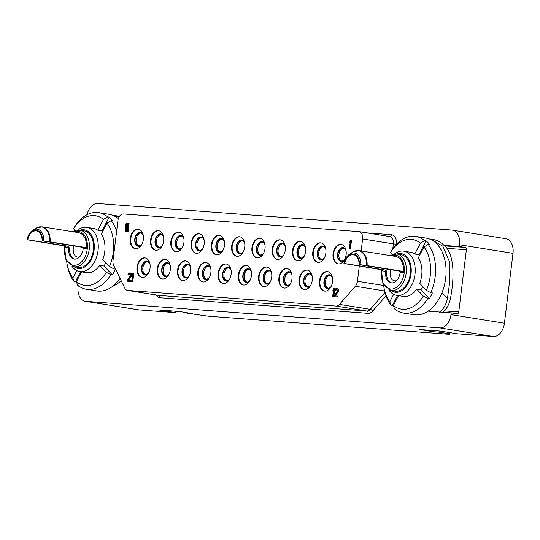 <?xml version="1.0" encoding="UTF-8"?>
<svg xmlns="http://www.w3.org/2000/svg" width="540" height="540" viewBox="0 0 540 540"><rect width="100%" height="100%" fill="white"/><g stroke="black" fill="none" stroke-linecap="round" stroke-linejoin="round"><path stroke-width="0.81" d="M442.422 312.593C446.681 309.17 449.401 304.243 450.589 297.797C453.573 281.725 455.774 256.392 444.569 245.45L459.344 246.503L459.554 244.762A14.094 9.329 -80.9 0 0 452.466 230.148A14.094 9.329 -80.9 0 0 451.953 230.087L97.713 203.513A14.094 9.329 -80.9 0 0 87.035 214.724M452.466 230.148L505.913 238.727A14.094 9.329 99.1 0 1 513 253.341L504.421 323.217A14.094 9.329 99.1 0 1 493.385 336.488L439.938 327.908A14.094 9.329 -80.9 0 0 450.974 314.631L451.19 312.883L428.105 311.155M439.938 327.908L85.705 301.334L139.144 309.913L175.5 312.64L158.821 309.967L179.327 311.499L192.881 313.679L187.292 313.261L209.048 316.271L449.557 334.314L448.889 333.734L438.986 332.141L433.39 331.722L419.837 329.542L440.343 331.081L457.029 333.761L493.385 336.488M449.557 334.314L449.766 332.593M139.144 309.913A14.094 9.329 99.1 0 1 138.632 309.852L85.185 301.273A14.094 9.329 -80.9 0 0 85.705 301.334M175.5 312.64L175.675 311.229M119.05 217.019L113.839 215.379L116.458 215.804A38.509 25.495 99.1 0 1 119.333 216.526M443.975 245.356A38.509 25.495 -80.9 0 0 433.404 239.578L429.449 238.991M78.219 285.647L78.098 286.659A14.094 9.329 -80.9 0 0 85.185 301.273M113.002 286.018A33.467 22.16 -80.9 0 0 121.142 280.638M113.839 215.379L112.502 215.217M75.31 230.641L73.508 228.744L74.311 227.246A38.799 25.684 99.1 0 1 98.725 212.659L109.202 214.34A38.799 25.684 99.1 0 1 118.328 218.72M86.427 289.278A38.799 25.684 -80.9 0 0 110.849 274.691L106.394 272.342A35.248 23.335 -80.9 0 1 76.43 281.671L77.504 285.066A38.799 25.684 -80.9 0 0 86.427 289.278L96.903 290.959A38.799 25.684 -80.9 0 0 120.035 278.35M73.94 281.32L72.873 277.925A35.248 23.335 99.1 0 1 66.98 263.588L67.291 265.329A38.799 25.684 99.1 0 0 73.94 281.32L75.485 281.57A38.799 25.684 99.1 0 0 76.943 283.304M73.737 231.336A38.799 25.684 99.1 0 1 74.52 229.81M98.725 212.659A38.799 25.684 99.1 0 1 107.656 216.864L109.195 217.114A38.799 25.684 99.1 0 1 111.044 218.855A38.799 25.684 99.1 0 1 112.759 220.86L111.213 220.61L107.035 223.162L101.372 233.989A22.37 14.81 99.1 0 1 102.782 259.551L109.424 266.544L113.879 268.886A38.799 25.684 -80.9 0 0 114.608 267.165M80.642 271.708L75.485 281.57M106.394 272.342L99.752 265.356L103.923 266.024L112.388 274.934L110.849 274.691M105.833 262.764A22.37 14.81 99.1 0 1 105.577 263.27A22.37 14.81 99.1 0 1 103.923 266.024M71.854 266.078A22.37 14.81 -80.9 0 0 79.691 271.559A22.37 14.81 -80.9 0 0 94.696 261.522A22.37 14.81 99.1 0 0 86.785 227.381L93.494 228.454A22.37 14.81 99.1 0 1 97.808 230.243L101.979 230.911A22.37 14.81 99.1 0 1 102.694 231.451M99.752 265.356A22.37 14.81 99.1 0 1 86.407 272.632L79.691 271.559M76.43 281.671L81.567 271.856M113.879 268.886L115.425 269.136A38.799 25.684 99.1 0 1 112.388 274.934M77.625 230.128A22.37 14.81 99.1 0 1 86.785 227.381M73.508 228.744A35.248 23.335 99.1 0 1 103.471 219.416L97.808 230.243M72.873 277.925L76.714 270.574M66.98 263.588A35.248 23.335 99.1 0 1 66.602 261.103M103.471 219.416L107.656 216.864M109.195 217.114L101.979 230.911M116.6 231.376A38.799 25.684 -80.9 0 0 111.213 220.61M109.424 266.544A35.248 23.335 -80.9 0 0 107.035 223.162M79.94 230.209A19.555 12.947 99.1 0 1 92.826 237.998A19.555 12.947 99.1 0 1 91.166 259.666A19.555 12.947 -80.9 0 1 74.075 266.726M84.085 230.87A18.495 12.245 99.1 0 1 90.626 259.099A18.495 12.245 -80.9 0 1 78.226 267.394L74.054 266.726A18.495 12.245 -80.9 0 0 86.454 258.431A18.495 12.245 -80.9 0 0 79.913 230.202L84.085 230.87M68.762 247.408L65.502 247.158L64.888 245.99L68.168 246.233L68.762 247.408A10.921 7.229 -80.9 0 0 71.179 257.404A10.921 7.229 -80.9 0 0 74.21 259.079A10.921 7.229 -80.9 0 0 83.207 248.488L82.492 247.313L42.086 240.82A10.921 7.229 -80.9 0 0 39.515 232.571A10.921 7.229 -80.9 0 0 36.484 230.897A10.921 7.229 -80.9 0 0 27.756 239.747L27.358 239.72A11.515 7.628 99.1 0 1 36.153 230.263A11.515 7.628 99.1 0 1 42.485 240.854L42.086 240.82M50.159 241.839A15.856 10.496 -80.9 0 0 42.059 226.8L78.455 232.646A15.856 10.496 99.1 0 1 86.468 248.731L85.779 247.556L49.518 241.745A15.667 10.368 -80.9 0 0 35.937 228.224L32.764 230.269A12.737 8.431 99.1 0 1 43.814 240.995L42.485 240.854M27.068 239.74L64.888 245.99M70.288 245.349A10.921 7.229 99.1 0 0 72.218 257.573A10.921 7.229 -80.9 0 0 74.736 259.132M43.814 240.995L49.518 241.745M68.168 246.233L27.756 239.747M79.758 256.736A8.383 5.549 -80.9 0 1 77.531 257.047A8.383 5.549 -80.9 0 1 75.202 255.757A8.383 5.549 99.1 0 1 73.859 245.923M451.19 312.883L456.928 313.808A2.113 1.579 -85.7 0 0 457.029 313.821A2.113 1.579 -85.7 0 0 458.75 311.965L466.385 249.777A2.113 1.579 -85.7 0 0 465.075 247.428L459.344 246.503M439.439 312.316C443.543 309.089 446.209 304.466 447.451 298.445L449.942 280.631L449.375 261.596L442.942 246.308L430.785 239.159M392.256 254.421L390.454 252.524L391.257 251.019A38.799 25.684 99.1 0 1 415.679 236.432L426.155 238.12A38.799 25.684 99.1 0 1 436.928 244.067A38.799 25.684 -80.9 0 1 443.245 289.265A38.799 25.684 -80.9 0 1 413.849 314.732L403.373 313.051A38.799 25.684 -80.9 0 0 427.795 298.465L429.34 298.715L420.869 289.798L416.698 289.13A22.37 14.81 99.1 0 1 403.353 296.413L396.644 295.333A22.37 14.81 -80.9 0 0 411.642 285.296A22.37 14.81 99.1 0 0 403.731 251.154L410.447 252.234A22.37 14.81 99.1 0 1 414.761 254.016L418.932 254.684A22.37 14.81 99.1 0 1 419.641 255.231M390.886 305.1L389.819 301.705A35.248 23.335 99.1 0 1 383.927 287.368L384.237 289.103A38.799 25.684 99.1 0 0 390.886 305.1L392.432 305.343A38.799 25.684 99.1 0 0 393.889 307.078M390.683 255.11A38.799 25.684 99.1 0 1 391.466 253.591M415.679 236.432A38.799 25.684 99.1 0 1 424.602 240.644L426.148 240.887A38.799 25.684 99.1 0 1 427.99 242.636A38.799 25.684 99.1 0 1 429.705 244.634L428.159 244.391L423.981 246.942L418.318 257.762A22.37 14.81 99.1 0 1 419.729 283.331L426.377 290.324L430.826 292.666A38.799 25.684 -80.9 0 0 428.159 244.391M397.589 295.488L392.432 305.343M422.78 286.538A22.37 14.81 99.1 0 1 422.523 287.044A22.37 14.81 99.1 0 1 420.869 289.798M388.8 289.852A22.37 14.81 -80.9 0 0 396.644 295.333M398.513 295.63L393.377 305.451A35.248 23.335 -80.9 0 0 423.34 296.123L416.698 289.13M427.795 298.465L423.34 296.123M430.826 292.666L432.371 292.91A38.799 25.684 99.1 0 1 429.34 298.715M394.571 253.908A22.37 14.81 99.1 0 1 403.731 251.154M390.454 252.524A35.248 23.335 99.1 0 1 420.417 243.196L414.761 254.016M389.819 301.705L393.66 294.354M383.927 287.368A35.248 23.335 99.1 0 1 383.549 284.877M420.417 243.196L424.602 240.644M426.148 240.887L418.932 254.684M393.377 305.451L394.45 308.846A38.799 25.684 -80.9 0 0 403.373 313.051M426.377 290.324A35.248 23.335 -80.9 0 0 423.981 246.942M396.887 253.982A19.555 12.947 99.1 0 1 409.772 261.772A19.555 12.947 99.1 0 1 408.112 283.446A19.555 12.947 -80.9 0 1 391.027 290.507M401.031 254.651A18.495 12.245 99.1 0 1 407.572 282.872A18.495 12.245 -80.9 0 1 395.172 291.175L391.001 290.5A18.495 12.245 -80.9 0 0 403.4 282.204A18.495 12.245 -80.9 0 0 396.866 253.976L401.031 254.651M385.709 271.181L382.448 270.938L381.834 269.764L385.115 270.014L385.709 271.181A10.921 7.229 -80.9 0 0 388.125 281.178A10.921 7.229 -80.9 0 0 391.156 282.859A10.921 7.229 -80.9 0 0 400.154 272.261L399.445 271.087L359.033 264.6A10.921 7.229 -80.9 0 0 356.461 256.351A10.921 7.229 -80.9 0 0 353.43 254.678A10.921 7.229 -80.9 0 0 344.702 263.527L344.311 263.493A11.515 7.628 99.1 0 1 353.099 254.036A11.515 7.628 99.1 0 1 359.431 264.627L359.033 264.6M367.112 265.613A15.856 10.496 -80.9 0 0 359.006 250.574L395.401 256.419A15.856 10.496 99.1 0 1 403.414 272.511L402.725 271.33L366.464 265.525A15.667 10.368 -80.9 0 0 352.883 252.005L349.711 254.043A12.737 8.431 99.1 0 1 360.767 264.776L359.431 264.627M344.014 263.513L381.834 269.764M387.234 269.129A10.921 7.229 99.1 0 0 389.164 281.347A10.921 7.229 -80.9 0 0 391.682 282.913M360.767 264.776L366.464 265.525M385.115 270.014L344.702 263.527M396.704 280.517A8.383 5.549 -80.9 0 1 394.477 280.82A8.383 5.549 -80.9 0 1 392.148 279.531A8.383 5.549 99.1 0 1 390.805 269.703M361.159 250.918L362.624 238.95A7.047 4.664 -80.9 0 0 359.08 231.647A7.047 4.664 -80.9 0 0 358.823 231.613L123.444 213.962A7.047 4.664 -80.9 0 0 117.922 220.597L113.029 260.435A7.047 4.664 -80.9 0 0 113.717 265.336L124.72 288.009A7.047 4.664 -80.9 0 0 127.575 290.419A7.047 4.664 -80.9 0 0 127.838 290.446L336.049 306.065A7.047 4.664 -80.9 0 0 339.485 304.398L355.347 286.254A7.047 4.664 -80.9 0 0 357.426 281.286L359.289 266.146M333.065 253.658A9.862 6.534 -80.9 0 0 338.026 263.891A9.862 6.534 -80.9 0 0 346.12 254.637A9.862 6.534 -80.9 0 0 341.159 244.411A9.862 6.534 -80.9 0 0 333.065 253.658M312.795 252.14A9.862 6.534 -80.9 0 0 317.756 262.366A9.862 6.534 -80.9 0 0 325.843 253.118A9.862 6.534 -80.9 0 0 320.882 242.885A9.862 6.534 -80.9 0 0 312.795 252.14M292.518 250.621A9.862 6.534 -80.9 0 0 297.479 260.847A9.862 6.534 -80.9 0 0 305.566 251.6A9.862 6.534 -80.9 0 0 300.605 241.367A9.862 6.534 -80.9 0 0 292.518 250.621M272.241 249.095A9.862 6.534 -80.9 0 0 277.202 259.328A9.862 6.534 -80.9 0 0 285.289 250.074A9.862 6.534 -80.9 0 0 280.328 239.848A9.862 6.534 -80.9 0 0 272.241 249.095M251.964 247.577A9.862 6.534 -80.9 0 0 256.925 257.803A9.862 6.534 -80.9 0 0 265.019 248.555A9.862 6.534 -80.9 0 0 260.057 238.322A9.862 6.534 -80.9 0 0 251.964 247.577M231.694 246.058A9.862 6.534 -80.9 0 0 236.655 256.284A9.862 6.534 -80.9 0 0 244.742 247.037A9.862 6.534 -80.9 0 0 239.78 236.804A9.862 6.534 -80.9 0 0 231.694 246.058M211.417 244.532A9.862 6.534 -80.9 0 0 216.378 254.765A9.862 6.534 -80.9 0 0 224.465 245.511A9.862 6.534 -80.9 0 0 219.503 235.285A9.862 6.534 -80.9 0 0 211.417 244.532M191.14 243.013A9.862 6.534 -80.9 0 0 196.101 253.24A9.862 6.534 -80.9 0 0 204.188 243.992A9.862 6.534 -80.9 0 0 199.226 233.759A9.862 6.534 -80.9 0 0 191.14 243.013M170.863 241.495A9.862 6.534 -80.9 0 0 175.824 251.721A9.862 6.534 -80.9 0 0 183.917 242.474A9.862 6.534 -80.9 0 0 178.956 232.241A9.862 6.534 -80.9 0 0 170.863 241.495M150.593 239.969A9.862 6.534 -80.9 0 0 155.554 250.202A9.862 6.534 -80.9 0 0 163.64 240.948A9.862 6.534 -80.9 0 0 158.679 230.722A9.862 6.534 -80.9 0 0 150.593 239.969M130.316 238.451A9.862 6.534 -80.9 0 0 135.277 248.677A9.862 6.534 -80.9 0 0 143.363 239.429A9.862 6.534 -80.9 0 0 138.402 229.196A9.862 6.534 -80.9 0 0 130.316 238.451M319.478 280.847A9.862 6.534 -80.9 0 0 324.439 291.074A9.862 6.534 -80.9 0 0 332.525 281.826A9.862 6.534 -80.9 0 0 327.564 271.6A9.862 6.534 -80.9 0 0 319.478 280.847M299.201 279.329A9.862 6.534 -80.9 0 0 304.162 289.555A9.862 6.534 -80.9 0 0 312.248 280.307A9.862 6.534 -80.9 0 0 307.287 270.074A9.862 6.534 -80.9 0 0 299.201 279.329M278.924 277.803A9.862 6.534 -80.9 0 0 283.885 288.036A9.862 6.534 -80.9 0 0 291.971 278.782A9.862 6.534 -80.9 0 0 287.01 268.556A9.862 6.534 -80.9 0 0 278.924 277.803M258.647 276.284A9.862 6.534 -80.9 0 0 263.608 286.51A9.862 6.534 -80.9 0 0 271.701 277.263A9.862 6.534 -80.9 0 0 266.74 267.037A9.862 6.534 -80.9 0 0 258.647 276.284M238.376 274.766A9.862 6.534 -80.9 0 0 243.338 284.992A9.862 6.534 -80.9 0 0 251.424 275.744A9.862 6.534 -80.9 0 0 246.463 265.511A9.862 6.534 -80.9 0 0 238.376 274.766M218.099 273.24A9.862 6.534 -80.9 0 0 223.06 283.473A9.862 6.534 -80.9 0 0 231.147 274.219A9.862 6.534 -80.9 0 0 226.186 263.993A9.862 6.534 -80.9 0 0 218.099 273.24M197.822 271.721A9.862 6.534 -80.9 0 0 202.784 281.947A9.862 6.534 -80.9 0 0 210.87 272.7A9.862 6.534 -80.9 0 0 205.909 262.474A9.862 6.534 -80.9 0 0 197.822 271.721M177.545 270.203A9.862 6.534 -80.9 0 0 182.507 280.429A9.862 6.534 -80.9 0 0 190.6 271.181A9.862 6.534 -80.9 0 0 185.638 260.948A9.862 6.534 -80.9 0 0 177.545 270.203M157.275 268.677A9.862 6.534 -80.9 0 0 162.236 278.91A9.862 6.534 -80.9 0 0 170.323 269.656A9.862 6.534 -80.9 0 0 165.362 259.43A9.862 6.534 -80.9 0 0 157.275 268.677M136.998 267.158A9.862 6.534 -80.9 0 0 141.959 277.385A9.862 6.534 -80.9 0 0 150.046 268.137A9.862 6.534 -80.9 0 0 145.085 257.911A9.862 6.534 -80.9 0 0 136.998 267.158M349.4 248.495L350.48 248.616L351.506 240.232L350.426 240.111L349.542 242.744L350.251 241.535L349.4 248.495L349.961 248.535L350.987 240.151M349.542 242.744L350.102 242.757M125.111 231.667L126.191 231.795L127.224 223.412L126.144 223.283L125.253 225.916L125.969 224.708L125.111 231.667L125.672 231.707L126.698 223.324M125.253 225.916L125.813 225.929M126.974 231.809L128.054 231.937L129.087 223.547L128.007 223.425L127.116 226.058L127.832 224.849L126.974 231.809L127.535 231.849L128.567 223.466M127.116 226.058L127.683 226.071M332.674 296.602L333.754 296.73L334.78 288.34L333.7 288.218L332.816 290.851L333.524 289.643L332.674 296.602L333.234 296.642L334.26 288.259M332.816 290.851L333.376 290.864M333.976 296.696L337.858 297.034L337.966 296.143L334.834 295.866L338.081 290.885L337.831 289.069L336.589 288.434L335.502 288.893L334.861 290.284L336.764 289.346L337.52 290.844L334.085 295.805L333.976 296.696L337.331 296.953L337.446 296.062M335.387 295.906L338.6 290.966L338.351 289.15L336.967 288.461M334.861 290.284L335.846 290.405L336.893 289.406M127.028 281.171L130.91 281.509L131.018 280.618L127.886 280.341L131.132 275.36L130.883 273.544L129.641 272.909L128.554 273.368L127.913 274.759L129.816 273.821L130.572 275.319L127.136 280.28L127.028 281.171L130.383 281.428L130.498 280.537M128.439 280.382L131.652 275.447L131.402 273.625L130.019 272.936M127.913 274.759L128.898 274.88L129.944 273.881M131.692 281.522L132.773 281.651L133.799 273.267L132.719 273.139L131.834 275.771L132.543 274.57L131.692 281.522L132.253 281.563L133.279 273.179M131.834 275.771L132.394 275.785M341.415 244.458A9.862 6.534 99.1 0 0 333.592 253.746A9.862 6.534 -80.9 0 0 338.29 263.925M343.879 260.726A7.047 4.664 -80.9 0 1 339.161 260.483A7.047 4.664 -80.9 0 1 337.541 254.219A7.047 4.664 99.1 0 1 340.909 248.144A7.047 4.664 99.1 0 1 345.721 249.244M344.702 259.349A6.521 4.313 -80.9 0 1 341.165 261.002A6.521 4.313 -80.9 0 1 337.885 254.246A6.521 4.313 99.1 0 1 343.231 248.13A6.521 4.313 99.1 0 1 346.073 250.817M341.699 261.036A6.521 4.313 -80.9 0 1 338.931 254.414A6.521 4.313 99.1 0 1 343.744 248.265M323.474 246.746A6.521 4.313 99.1 0 0 318.654 252.889A6.521 4.313 -80.9 0 0 321.422 259.517M325.796 249.291A6.521 4.313 99.1 0 0 322.961 246.611A6.521 4.313 99.1 0 0 317.615 252.72A6.521 4.313 -80.9 0 0 320.888 259.484A6.521 4.313 -80.9 0 0 324.432 257.823M325.451 247.725A7.047 4.664 99.1 0 0 320.639 246.625A7.047 4.664 99.1 0 0 317.264 252.7A7.047 4.664 -80.9 0 0 318.89 258.964A7.047 4.664 -80.9 0 0 323.602 259.207M321.138 242.939A9.862 6.534 99.1 0 0 313.315 252.221A9.862 6.534 -80.9 0 0 318.013 262.4M303.197 245.221A6.521 4.313 99.1 0 0 298.377 251.37A6.521 4.313 -80.9 0 0 301.144 257.999M305.525 247.772A6.521 4.313 99.1 0 0 302.684 245.093A6.521 4.313 99.1 0 0 297.338 251.201A6.521 4.313 -80.9 0 0 300.618 257.958A6.521 4.313 -80.9 0 0 304.155 256.304M305.174 246.206A7.047 4.664 99.1 0 0 300.362 245.099A7.047 4.664 99.1 0 0 296.987 251.174A7.047 4.664 -80.9 0 0 298.613 257.438A7.047 4.664 -80.9 0 0 303.332 257.681M300.868 241.421A9.862 6.534 99.1 0 0 293.038 250.702A9.862 6.534 -80.9 0 0 297.743 260.881M282.92 243.702A6.521 4.313 99.1 0 0 278.107 249.851A6.521 4.313 -80.9 0 0 280.868 256.473M285.248 246.254A6.521 4.313 99.1 0 0 282.406 243.567A6.521 4.313 99.1 0 0 277.06 249.683A6.521 4.313 -80.9 0 0 280.341 256.439A6.521 4.313 -80.9 0 0 283.878 254.786M284.897 244.681A7.047 4.664 99.1 0 0 280.084 243.581A7.047 4.664 99.1 0 0 276.709 249.656A7.047 4.664 -80.9 0 0 278.336 255.919A7.047 4.664 -80.9 0 0 283.055 256.163M280.591 239.895A9.862 6.534 99.1 0 0 272.761 249.183A9.862 6.534 -80.9 0 0 277.466 259.362M262.643 242.183A6.521 4.313 99.1 0 0 257.83 248.326A6.521 4.313 -80.9 0 0 260.597 254.954M264.971 244.728A6.521 4.313 99.1 0 0 262.13 242.048A6.521 4.313 99.1 0 0 256.784 248.157A6.521 4.313 -80.9 0 0 260.064 254.921A6.521 4.313 -80.9 0 0 263.601 253.26M264.62 243.162A7.047 4.664 99.1 0 0 259.808 242.062A7.047 4.664 99.1 0 0 256.439 248.137A7.047 4.664 -80.9 0 0 258.059 254.401A7.047 4.664 -80.9 0 0 262.778 254.644M260.314 238.376A9.862 6.534 99.1 0 0 252.491 247.657A9.862 6.534 -80.9 0 0 257.188 257.837M242.372 240.658A6.521 4.313 99.1 0 0 237.553 246.807A6.521 4.313 -80.9 0 0 240.32 253.435M244.694 243.209A6.521 4.313 99.1 0 0 241.859 240.53A6.521 4.313 99.1 0 0 236.513 246.638A6.521 4.313 -80.9 0 0 239.787 253.395A6.521 4.313 -80.9 0 0 243.331 251.741M244.35 241.643A7.047 4.664 99.1 0 0 239.537 240.536A7.047 4.664 99.1 0 0 236.162 246.611A7.047 4.664 -80.9 0 0 237.789 252.875A7.047 4.664 -80.9 0 0 242.501 253.118M240.037 236.857A9.862 6.534 99.1 0 0 232.214 246.139A9.862 6.534 -80.9 0 0 236.912 256.318M222.095 239.139A6.521 4.313 99.1 0 0 217.276 245.288A6.521 4.313 -80.9 0 0 220.043 251.91M224.424 241.691A6.521 4.313 99.1 0 0 221.582 239.004A6.521 4.313 99.1 0 0 216.236 245.12A6.521 4.313 -80.9 0 0 219.517 251.876A6.521 4.313 -80.9 0 0 223.054 250.222M224.073 240.118A7.047 4.664 99.1 0 0 219.26 239.018A7.047 4.664 99.1 0 0 215.885 245.093A7.047 4.664 -80.9 0 0 217.512 251.357A7.047 4.664 -80.9 0 0 222.23 251.6M219.767 235.332A9.862 6.534 99.1 0 0 211.937 244.62A9.862 6.534 -80.9 0 0 216.641 254.799M201.818 237.62A6.521 4.313 99.1 0 0 197.006 243.763A6.521 4.313 -80.9 0 0 199.766 250.391M204.147 240.165A6.521 4.313 99.1 0 0 201.305 237.485A6.521 4.313 99.1 0 0 195.959 243.594A6.521 4.313 -80.9 0 0 199.24 250.357A6.521 4.313 -80.9 0 0 202.777 248.697M203.796 238.599A7.047 4.664 99.1 0 0 198.983 237.499A7.047 4.664 99.1 0 0 195.608 243.574A7.047 4.664 -80.9 0 0 197.235 249.838A7.047 4.664 -80.9 0 0 201.953 250.081M199.49 233.813A9.862 6.534 99.1 0 0 191.66 243.095A9.862 6.534 -80.9 0 0 196.364 253.274M181.541 236.095A6.521 4.313 99.1 0 0 176.728 242.244A6.521 4.313 -80.9 0 0 179.496 248.873M183.87 238.646A6.521 4.313 99.1 0 0 181.028 235.966A6.521 4.313 99.1 0 0 175.682 242.075A6.521 4.313 -80.9 0 0 178.963 248.832A6.521 4.313 -80.9 0 0 182.5 247.178M183.519 237.08A7.047 4.664 99.1 0 0 178.706 235.973A7.047 4.664 99.1 0 0 175.338 242.048A7.047 4.664 -80.9 0 0 176.958 248.312A7.047 4.664 -80.9 0 0 181.676 248.555M179.213 232.294A9.862 6.534 99.1 0 0 171.389 241.576A9.862 6.534 -80.9 0 0 176.087 251.755M161.271 234.576A6.521 4.313 99.1 0 0 156.452 240.725A6.521 4.313 -80.9 0 0 159.219 247.347M163.593 237.128A6.521 4.313 99.1 0 0 160.758 234.441A6.521 4.313 99.1 0 0 155.412 240.556A6.521 4.313 -80.9 0 0 158.686 247.313A6.521 4.313 -80.9 0 0 162.23 245.66M163.249 235.555A7.047 4.664 99.1 0 0 158.436 234.454A7.047 4.664 99.1 0 0 155.061 240.53A7.047 4.664 -80.9 0 0 156.688 246.794A7.047 4.664 -80.9 0 0 161.399 247.037M158.936 230.769A9.862 6.534 99.1 0 0 151.112 240.057A9.862 6.534 -80.9 0 0 155.81 250.236M140.994 233.057A6.521 4.313 99.1 0 0 136.175 239.2A6.521 4.313 -80.9 0 0 138.942 245.828M143.323 235.602A6.521 4.313 99.1 0 0 140.481 232.922A6.521 4.313 99.1 0 0 135.135 239.031A6.521 4.313 -80.9 0 0 138.416 245.794A6.521 4.313 -80.9 0 0 141.953 244.134M142.972 234.036A7.047 4.664 99.1 0 0 138.159 232.936A7.047 4.664 99.1 0 0 134.784 239.011A7.047 4.664 -80.9 0 0 136.411 245.275A7.047 4.664 -80.9 0 0 141.129 245.518M138.665 229.25A9.862 6.534 99.1 0 0 130.835 238.532A9.862 6.534 -80.9 0 0 135.54 248.71M330.156 275.454A6.521 4.313 99.1 0 0 325.337 281.597A6.521 4.313 -80.9 0 0 328.104 288.225M332.478 277.999A6.521 4.313 99.1 0 0 329.643 275.319A6.521 4.313 99.1 0 0 324.297 281.435A6.521 4.313 -80.9 0 0 327.571 288.191A6.521 4.313 -80.9 0 0 331.115 286.531M332.134 276.433A7.047 4.664 99.1 0 0 327.321 275.332A7.047 4.664 99.1 0 0 323.946 281.408A7.047 4.664 -80.9 0 0 325.573 287.672A7.047 4.664 -80.9 0 0 330.284 287.915M327.821 271.647A9.862 6.534 99.1 0 0 319.997 280.928A9.862 6.534 -80.9 0 0 324.695 291.107M309.879 273.928A6.521 4.313 99.1 0 0 305.06 280.078A6.521 4.313 -80.9 0 0 307.827 286.706M312.208 276.48A6.521 4.313 99.1 0 0 309.366 273.8A6.521 4.313 99.1 0 0 304.02 279.909A6.521 4.313 -80.9 0 0 307.3 286.673A6.521 4.313 -80.9 0 0 310.838 285.012M311.857 274.914A7.047 4.664 99.1 0 0 307.044 273.807A7.047 4.664 99.1 0 0 303.669 279.882A7.047 4.664 -80.9 0 0 305.296 286.153A7.047 4.664 -80.9 0 0 310.014 286.389M307.55 270.128A9.862 6.534 99.1 0 0 299.72 279.41A9.862 6.534 -80.9 0 0 304.425 289.589M289.602 272.41A6.521 4.313 99.1 0 0 284.789 278.559A6.521 4.313 -80.9 0 0 287.55 285.181M291.931 274.961A6.521 4.313 99.1 0 0 289.089 272.275A6.521 4.313 99.1 0 0 283.743 278.39A6.521 4.313 -80.9 0 0 287.024 285.147A6.521 4.313 -80.9 0 0 290.56 283.493M291.58 273.389A7.047 4.664 99.1 0 0 286.767 272.288A7.047 4.664 99.1 0 0 283.392 278.363A7.047 4.664 -80.9 0 0 285.019 284.627A7.047 4.664 -80.9 0 0 289.737 284.87M287.273 268.603A9.862 6.534 99.1 0 0 279.443 277.891A9.862 6.534 -80.9 0 0 284.148 288.07M269.325 270.891A6.521 4.313 99.1 0 0 264.512 277.034A6.521 4.313 -80.9 0 0 267.28 283.662M271.654 273.436A6.521 4.313 99.1 0 0 268.812 270.756A6.521 4.313 99.1 0 0 263.466 276.872A6.521 4.313 -80.9 0 0 266.747 283.628A6.521 4.313 -80.9 0 0 270.284 281.968M271.303 271.87A7.047 4.664 99.1 0 0 266.49 270.769A7.047 4.664 99.1 0 0 263.122 276.844A7.047 4.664 -80.9 0 0 264.749 283.109A7.047 4.664 -80.9 0 0 269.46 283.351M266.996 267.084A9.862 6.534 99.1 0 0 259.173 276.365A9.862 6.534 -80.9 0 0 263.871 286.544M249.055 269.365A6.521 4.313 99.1 0 0 244.235 275.515A6.521 4.313 -80.9 0 0 247.003 282.143M251.377 271.917A6.521 4.313 99.1 0 0 248.542 269.237A6.521 4.313 99.1 0 0 243.196 275.346A6.521 4.313 -80.9 0 0 246.47 282.11A6.521 4.313 -80.9 0 0 250.013 280.449M251.032 270.351A7.047 4.664 99.1 0 0 246.22 269.244A7.047 4.664 99.1 0 0 242.845 275.319A7.047 4.664 -80.9 0 0 244.472 281.59A7.047 4.664 -80.9 0 0 249.183 281.826M246.719 265.565A9.862 6.534 99.1 0 0 238.896 274.847A9.862 6.534 -80.9 0 0 243.594 285.026M228.778 267.847A6.521 4.313 99.1 0 0 223.958 273.996A6.521 4.313 -80.9 0 0 226.726 280.618M231.107 270.398A6.521 4.313 99.1 0 0 228.265 267.712A6.521 4.313 99.1 0 0 222.919 273.827A6.521 4.313 -80.9 0 0 226.199 280.584A6.521 4.313 -80.9 0 0 229.736 278.93M230.756 268.826A7.047 4.664 99.1 0 0 225.943 267.725A7.047 4.664 99.1 0 0 222.568 273.8A7.047 4.664 -80.9 0 0 224.195 280.064A7.047 4.664 -80.9 0 0 228.913 280.307M226.449 264.04A9.862 6.534 99.1 0 0 218.619 273.328A9.862 6.534 -80.9 0 0 223.324 283.507M208.501 266.328A6.521 4.313 99.1 0 0 203.688 272.471A6.521 4.313 -80.9 0 0 206.449 279.099M210.829 268.873A6.521 4.313 99.1 0 0 207.988 266.193A6.521 4.313 99.1 0 0 202.642 272.309A6.521 4.313 -80.9 0 0 205.922 279.065A6.521 4.313 -80.9 0 0 209.459 277.405M210.478 267.307A7.047 4.664 99.1 0 0 205.666 266.207A7.047 4.664 99.1 0 0 202.291 272.281A7.047 4.664 -80.9 0 0 203.918 278.546A7.047 4.664 -80.9 0 0 208.636 278.788M206.172 262.521A9.862 6.534 99.1 0 0 198.342 271.802A9.862 6.534 -80.9 0 0 203.047 281.981M188.224 264.803A6.521 4.313 99.1 0 0 183.411 270.952A6.521 4.313 -80.9 0 0 186.179 277.58M190.553 267.354A6.521 4.313 99.1 0 0 187.711 264.674A6.521 4.313 99.1 0 0 182.365 270.783A6.521 4.313 -80.9 0 0 185.645 277.547A6.521 4.313 -80.9 0 0 189.182 275.886M190.201 265.788A7.047 4.664 99.1 0 0 185.389 264.681A7.047 4.664 99.1 0 0 182.021 270.756A7.047 4.664 -80.9 0 0 183.647 277.027A7.047 4.664 -80.9 0 0 188.359 277.263M185.895 261.002A9.862 6.534 99.1 0 0 178.072 270.284A9.862 6.534 -80.9 0 0 182.77 280.463M167.954 263.284A6.521 4.313 99.1 0 0 163.134 269.433A6.521 4.313 -80.9 0 0 165.901 276.055M170.275 265.835A6.521 4.313 99.1 0 0 167.441 263.149A6.521 4.313 99.1 0 0 162.095 269.264A6.521 4.313 -80.9 0 0 165.368 276.021A6.521 4.313 -80.9 0 0 168.912 274.367M169.931 264.263A7.047 4.664 99.1 0 0 165.119 263.162A7.047 4.664 99.1 0 0 161.744 269.237A7.047 4.664 -80.9 0 0 163.37 275.501A7.047 4.664 -80.9 0 0 168.082 275.744M165.618 259.477A9.862 6.534 99.1 0 0 157.795 268.765A9.862 6.534 -80.9 0 0 162.493 278.944M147.677 261.765A6.521 4.313 99.1 0 0 142.857 267.908A6.521 4.313 -80.9 0 0 145.625 274.536M150.005 264.31A6.521 4.313 99.1 0 0 147.164 261.63A6.521 4.313 99.1 0 0 141.817 267.746A6.521 4.313 -80.9 0 0 145.098 274.502A6.521 4.313 -80.9 0 0 148.635 272.842M149.654 262.744A7.047 4.664 99.1 0 0 144.842 261.644A7.047 4.664 99.1 0 0 141.467 267.719A7.047 4.664 -80.9 0 0 143.093 273.983A7.047 4.664 -80.9 0 0 147.811 274.226M145.348 257.958A9.862 6.534 99.1 0 0 137.518 267.239A9.862 6.534 -80.9 0 0 142.222 277.418M350.48 248.616L349.961 248.535M126.191 231.795L125.672 231.707M128.054 231.937L127.535 231.849M333.754 296.73L333.234 296.642M336.859 289.393L336.386 289.319M336.42 289.548L335.9 289.46M336.096 289.879L335.576 289.798M335.846 290.405L335.327 290.318M338.026 288.765L337.5 288.684M338.351 289.15L337.831 289.069M338.641 289.892L338.114 289.805M338.641 290.615L338.121 290.527M338.6 290.966L338.081 290.885M338.418 291.674L337.898 291.593M338.168 292.194L337.642 292.113M337.858 297.034L337.331 296.953M129.911 273.868L129.438 273.793M129.472 274.023L128.952 273.935M129.148 274.354L128.628 274.273M128.898 274.88L128.378 274.793M131.078 273.24L130.552 273.159M131.402 273.625L130.883 273.544M131.692 274.367L131.166 274.286M131.692 275.09L131.173 275.002M131.652 275.447L131.132 275.36M131.47 276.149L130.95 276.068M131.22 276.669L130.7 276.588M130.91 281.509L130.383 281.428M132.773 281.651L132.253 281.563M187.292 313.261L187.346 312.788M448.889 333.734L449.044 332.478M438.986 332.141L439.121 330.993M433.39 331.722L433.532 330.575M459.554 244.762L513 253.341M504.421 323.217L450.974 314.631M156.08 294.995A9.16 6.062 -80.9 0 0 159.908 297.736L368.118 313.355A9.16 6.062 -80.9 0 0 372.587 311.182L385.999 295.839M396.34 244.35L396.353 244.249A9.16 6.062 -80.9 0 0 391.406 234.711L366.552 232.848M64.861 245.984A17.084 11.313 -80.9 0 0 70.558 264.202A17.084 11.313 -80.9 0 0 84.692 257.506A17.084 11.313 -80.9 0 0 86.002 238.208A17.084 11.313 -80.9 0 0 74.291 231.971M83.207 248.488L86.468 248.731M82.492 247.313L85.779 247.556M446.918 248.312L466.385 249.777M458.75 311.965L444.299 310.878M445.014 245.923L465.075 247.428M447.451 298.445L441.997 292.707M381.807 269.764A17.084 11.313 -80.9 0 0 387.511 287.982A17.084 11.313 -80.9 0 0 401.639 281.279A17.084 11.313 -80.9 0 0 402.948 261.988A17.084 11.313 -80.9 0 0 391.237 255.751M400.154 272.261L403.414 272.511M399.445 271.087L402.725 271.33M159.908 297.736A2.113 1.579 94.3 0 0 158.598 295.387L366.815 311.006A7.047 4.664 -80.9 0 0 370.251 309.332L384.98 292.484M368.118 313.355A2.113 1.579 94.3 0 0 366.815 311.006L336.049 306.065M127.575 290.419L158.342 295.353A7.047 4.664 -80.9 0 0 158.598 295.387L127.838 290.446M391.406 234.711A2.113 1.579 -85.7 0 1 389.745 236.567M396.353 244.249L393.39 243.891A7.047 4.664 -80.9 0 0 389.846 236.588L359.08 231.647M392.803 248.677L393.39 243.891L362.624 238.95M372.587 311.182A2.113 1.087 41.2 0 0 370.251 309.332L339.485 304.398M357.426 281.286L383.63 285.491M355.347 286.254L384.608 290.952M79.913 230.202L72.988 231.768M64.51 245.929L65.948 259.834L74.054 266.726M27 239.713C27.959 235.366 29.882 232.22 32.764 230.269M42.059 226.8L35.937 228.224M396.866 253.976L389.941 255.542M381.456 269.703L382.894 283.615L391.001 290.5M343.946 263.486C344.905 259.146 346.829 255.994 349.711 254.043M359.006 250.574L352.883 252.005"/></g></svg>

